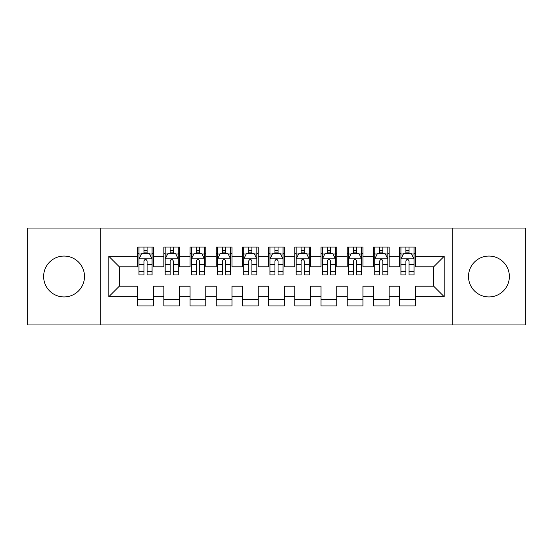 <?xml version="1.0" encoding="UTF-8"?>
<svg xmlns="http://www.w3.org/2000/svg" width="553" height="553" viewBox="0 0 553 553"><rect width="100%" height="100%" fill="white"/><g stroke="black" fill="none" stroke-linecap="round" stroke-linejoin="round"><path stroke-width="0.83" d="M488.942 256.067A20.433 20.433 0 0 0 468.509 276.5A20.433 20.433 0 0 0 488.942 296.933A20.433 20.433 0 0 0 509.368 276.5A20.433 20.433 0 0 0 488.942 256.067M64.058 256.067A20.433 20.433 0 0 0 43.632 276.5A20.433 20.433 0 0 0 64.058 296.933A20.433 20.433 0 0 0 84.491 276.5A20.433 20.433 0 0 0 64.058 256.067M452.789 324.964L525.35 324.964L525.35 228.036L452.789 228.036L452.789 324.964L100.211 324.964L100.211 228.036L27.65 228.036L27.65 324.964L100.211 324.964M452.789 228.036L100.211 228.036M108.851 296.671L108.851 256.329L137.669 256.329L137.669 266.809L119.33 266.809L119.33 286.191L108.851 296.671L137.669 296.671L137.669 305.968L153.381 305.968L153.381 296.671L163.861 296.671L163.861 305.968L179.58 305.968L179.58 296.671L190.059 296.671L190.059 305.968L205.771 305.968L205.771 296.671L216.251 296.671L216.251 305.968L231.97 305.968L231.97 296.671L242.449 296.671L242.449 305.968L258.161 305.968L258.161 296.671L268.64 296.671L268.64 305.968L284.36 305.968L284.36 296.671L294.839 296.671L294.839 305.968L310.551 305.968L310.551 296.671L321.03 296.671L321.03 305.968L336.749 305.968L336.749 296.671L347.229 296.671L347.229 305.968L362.941 305.968L362.941 296.671L373.42 296.671L373.42 305.968L389.139 305.968L389.139 296.671L399.619 296.671L399.619 305.968L415.331 305.968L415.331 286.191L433.67 286.191L433.67 266.809L415.331 266.809L415.331 256.329L444.149 256.329L444.149 296.671L415.331 296.671M415.331 256.329L415.331 247.032L399.619 247.032L399.619 256.329L389.139 256.329L389.139 247.032L373.42 247.032L373.42 256.329L362.941 256.329L362.941 247.032L347.229 247.032L347.229 256.329L336.749 256.329L336.749 247.032L321.03 247.032L321.03 256.329L310.551 256.329L310.551 247.032L294.839 247.032L294.839 256.329L284.36 256.329L284.36 247.032L268.64 247.032L268.64 256.329L258.161 256.329L258.161 247.032L242.449 247.032L242.449 256.329L231.97 256.329L231.97 247.032L216.251 247.032L216.251 256.329L205.771 256.329L205.771 247.032L190.059 247.032L190.059 256.329L179.58 256.329L179.58 247.032L163.861 247.032L163.861 256.329L153.381 256.329L153.381 247.032L137.669 247.032L137.669 256.329M389.139 296.671L389.139 286.191L399.619 286.191L399.619 296.671M444.149 256.329L433.67 266.809M362.941 296.671L362.941 286.191L373.42 286.191L373.42 296.671M399.619 256.329L399.619 266.809L389.139 266.809L389.139 256.329M336.749 296.671L336.749 286.191L347.229 286.191L347.229 296.671M373.42 256.329L373.42 266.809L362.941 266.809L362.941 256.329M310.551 296.671L310.551 286.191L321.03 286.191L321.03 296.671M347.229 256.329L347.229 266.809L336.749 266.809L336.749 256.329M284.36 296.671L284.36 286.191L294.839 286.191L294.839 296.671M321.03 256.329L321.03 266.809L310.551 266.809L310.551 256.329M258.161 296.671L258.161 286.191L268.64 286.191L268.64 296.671M294.839 256.329L294.839 266.809L284.36 266.809L284.36 256.329M231.97 296.671L231.97 286.191L242.449 286.191L242.449 296.671M268.64 256.329L268.64 266.809L258.161 266.809L258.161 256.329M205.771 296.671L205.771 286.191L216.251 286.191L216.251 296.671M242.449 256.329L242.449 266.809L231.97 266.809L231.97 256.329M179.58 296.671L179.58 286.191L190.059 286.191L190.059 296.671M216.251 256.329L216.251 266.809L205.771 266.809L205.771 256.329M153.381 296.671L153.381 286.191L163.861 286.191L163.861 296.671M190.059 256.329L190.059 266.809L179.58 266.809L179.58 256.329M119.33 286.191L137.669 286.191L137.669 296.671M163.861 256.329L163.861 266.809L153.381 266.809L153.381 256.329M399.619 253.578L400.925 253.578M414.024 253.578L415.331 253.578M373.42 253.578L374.734 253.578M387.826 253.578L389.139 253.578M347.229 253.578L348.535 253.578M361.634 253.578L362.941 253.578M321.03 253.578L322.344 253.578M335.436 253.578L336.749 253.578M294.839 253.578L296.145 253.578M309.245 253.578L310.551 253.578M268.64 253.578L269.954 253.578M283.046 253.578L284.36 253.578M242.449 253.578L243.755 253.578M256.855 253.578L258.161 253.578M216.251 253.578L217.564 253.578M230.656 253.578L231.97 253.578M190.059 253.578L191.366 253.578M204.465 253.578L205.771 253.578M163.861 253.578L165.174 253.578M178.266 253.578L179.58 253.578M137.669 253.578L138.976 253.578M152.075 253.578L153.381 253.578M137.669 299.422L153.381 299.422M163.861 299.422L179.58 299.422M190.059 299.422L205.771 299.422M216.251 299.422L231.97 299.422M242.449 299.422L258.161 299.422M268.64 299.422L284.36 299.422M294.839 299.422L310.551 299.422M321.03 299.422L336.749 299.422M347.229 299.422L362.941 299.422M373.42 299.422L389.139 299.422M399.619 299.422L415.331 299.422M108.851 256.329L119.33 266.809M433.67 286.191L444.149 296.671M147.098 250.433L143.953 250.433M152.075 271.647L147.098 271.647L147.098 274.931L152.075 274.931L152.075 258.949L149.455 253.709L141.596 253.709L138.976 258.949L138.976 274.931L143.953 274.931L143.953 271.647L138.976 271.647M138.976 258.949L138.976 247.032M152.075 258.949L152.075 247.032M143.953 253.709L143.953 247.032M147.098 247.032L147.098 253.709M147.098 271.647L147.098 260.912C146.054 258.894 145.004 258.894 143.953 260.912L143.953 271.647M147.098 253.578L143.953 253.578M173.289 250.433L170.151 250.433M178.266 271.647L173.289 271.647L173.289 274.931L178.266 274.931L178.266 258.949L175.654 253.709L167.794 253.709L165.174 258.949L165.174 274.931L170.151 274.931L170.151 271.647L165.174 271.647M165.174 258.949L165.174 247.032M178.266 258.949L178.266 247.032M170.151 253.709L170.151 247.032M173.289 247.032L173.289 253.709M173.289 271.647L173.289 260.912C172.246 258.894 171.202 258.894 170.151 260.912L170.151 271.647M173.289 253.578L170.151 253.578M199.488 250.433L196.343 250.433M204.465 271.647L199.488 271.647L199.488 274.931L204.465 274.931L204.465 258.949L201.845 253.709L193.985 253.709L191.366 258.949L191.366 274.931L196.343 274.931L196.343 271.647L191.366 271.647M191.366 258.949L191.366 247.032M204.465 258.949L204.465 247.032M196.343 253.709L196.343 247.032M199.488 247.032L199.488 253.709M199.488 271.647L199.488 260.912C198.444 258.894 197.393 258.894 196.343 260.912L196.343 271.647M199.488 253.578L196.343 253.578M225.679 250.433L222.541 250.433M230.656 271.647L225.679 271.647L225.679 274.931L230.656 274.931L230.656 258.949L228.036 253.709L220.184 253.709L217.564 258.949L217.564 274.931L222.541 274.931L222.541 271.647L217.564 271.647M217.564 258.949L217.564 247.032M230.656 258.949L230.656 247.032M222.541 253.709L222.541 247.032M225.679 247.032L225.679 253.709M225.679 271.647L225.679 260.912C224.636 258.894 223.585 258.894 222.541 260.912L222.541 271.647M225.679 253.578L222.541 253.578M251.878 250.433L248.732 250.433M256.855 271.647L251.878 271.647L251.878 274.931L256.855 274.931L256.855 258.949L254.235 253.709L246.375 253.709L243.755 258.949L243.755 274.931L248.732 274.931L248.732 271.647L243.755 271.647M243.755 258.949L243.755 247.032M256.855 258.949L256.855 247.032M248.732 253.709L248.732 247.032M251.878 247.032L251.878 253.709M251.878 271.647L251.878 260.912C250.834 258.894 249.783 258.894 248.732 260.912L248.732 271.647M251.878 253.578L248.732 253.578M278.069 250.433L274.931 250.433M283.046 271.647L278.069 271.647L278.069 274.931L283.046 274.931L283.046 258.949L280.426 253.709L272.574 253.709L269.954 258.949L269.954 274.931L274.931 274.931L274.931 271.647L269.954 271.647M269.954 258.949L269.954 247.032M283.046 258.949L283.046 247.032M274.931 253.709L274.931 247.032M278.069 247.032L278.069 253.709M278.069 271.647L278.069 260.912C277.025 258.894 275.975 258.894 274.931 260.912L274.931 271.647M278.069 253.578L274.931 253.578M304.268 250.433L301.122 250.433M309.245 271.647L304.268 271.647L304.268 274.931L309.245 274.931L309.245 258.949L306.625 253.709L298.765 253.709L296.145 258.949L296.145 274.931L301.122 274.931L301.122 271.647L296.145 271.647M296.145 258.949L296.145 247.032M309.245 258.949L309.245 247.032M301.122 253.709L301.122 247.032M304.268 247.032L304.268 253.709M304.268 271.647L304.268 260.912C303.217 258.894 302.173 258.894 301.122 260.912L301.122 271.647M304.268 253.578L301.122 253.578M330.459 250.433L327.321 250.433M335.436 271.647L330.459 271.647L330.459 274.931L335.436 274.931L335.436 258.949L332.816 253.709L324.964 253.709L322.344 258.949L322.344 274.931L327.321 274.931L327.321 271.647L322.344 271.647M322.344 258.949L322.344 247.032M335.436 258.949L335.436 247.032M327.321 253.709L327.321 247.032M330.459 247.032L330.459 253.709M330.459 271.647L330.459 260.912C329.415 258.894 328.364 258.894 327.321 260.912L327.321 271.647M330.459 253.578L327.321 253.578M356.657 250.433L353.512 250.433M361.634 271.647L356.657 271.647L356.657 274.931L361.634 274.931L361.634 258.949L359.015 253.709L351.155 253.709L348.535 258.949L348.535 274.931L353.512 274.931L353.512 271.647L348.535 271.647M348.535 258.949L348.535 247.032M361.634 258.949L361.634 247.032M353.512 253.709L353.512 247.032M356.657 247.032L356.657 253.709M356.657 271.647L356.657 260.912C355.607 258.894 354.563 258.894 353.512 260.912L353.512 271.647M356.657 253.578L353.512 253.578M382.849 250.433L379.711 250.433M387.826 271.647L382.849 271.647L382.849 274.931L387.826 274.931L387.826 258.949L385.206 253.709L377.346 253.709L374.734 258.949L374.734 274.931L379.711 274.931L379.711 271.647L374.734 271.647M374.734 258.949L374.734 247.032M387.826 258.949L387.826 247.032M379.711 253.709L379.711 247.032M382.849 247.032L382.849 253.709M382.849 271.647L382.849 260.912C381.805 258.894 380.754 258.894 379.711 260.912L379.711 271.647M382.849 253.578L379.711 253.578M409.047 250.433L405.902 250.433M414.024 271.647L409.047 271.647L409.047 274.931L414.024 274.931L414.024 258.949L411.404 253.709L403.545 253.709L400.925 258.949L400.925 274.931L405.902 274.931L405.902 271.647L400.925 271.647M400.925 258.949L400.925 247.032M414.024 258.949L414.024 247.032M405.902 253.709L405.902 247.032M409.047 247.032L409.047 253.709M409.047 271.647L409.047 260.912C407.996 258.894 406.953 258.894 405.902 260.912L405.902 271.647M409.047 253.578L405.902 253.578M152.013 258.818L139.045 258.818M138.976 254.027L141.437 254.027M149.614 254.027L152.075 254.027M143.953 264.624L138.976 264.624M152.075 264.624L147.098 264.624M147.098 252.106L143.953 252.106M178.204 258.818L165.236 258.818M165.174 254.027L167.635 254.027M175.806 254.027L178.266 254.027M170.151 264.624L165.174 264.624M178.266 264.624L173.289 264.624M173.289 252.106L170.151 252.106M204.396 258.818L191.435 258.818M191.366 254.027L193.826 254.027M202.004 254.027L204.465 254.027M196.343 264.624L191.366 264.624M204.465 264.624L199.488 264.624M199.488 252.106L196.343 252.106M230.594 258.818L217.626 258.818M217.564 254.027L220.025 254.027M228.195 254.027L230.656 254.027M222.541 264.624L217.564 264.624M230.656 264.624L225.679 264.624M225.679 252.106L222.541 252.106M256.786 258.818L243.825 258.818M243.755 254.027L246.216 254.027M254.394 254.027L256.855 254.027M248.732 264.624L243.755 264.624M256.855 264.624L251.878 264.624M251.878 252.106L248.732 252.106M282.984 258.818L270.016 258.818M269.954 254.027L272.415 254.027M280.585 254.027L283.046 254.027M274.931 264.624L269.954 264.624M283.046 264.624L278.069 264.624M278.069 252.106L274.931 252.106M309.175 258.818L296.214 258.818M296.145 254.027L298.606 254.027M306.784 254.027L309.245 254.027M301.122 264.624L296.145 264.624M309.245 264.624L304.268 264.624M304.268 252.106L301.122 252.106M335.374 258.818L322.406 258.818M322.344 254.027L324.805 254.027M332.975 254.027L335.436 254.027M327.321 264.624L322.344 264.624M335.436 264.624L330.459 264.624M330.459 252.106L327.321 252.106M361.565 258.818L348.604 258.818M348.535 254.027L350.996 254.027M359.174 254.027L361.634 254.027M353.512 264.624L348.535 264.624M361.634 264.624L356.657 264.624M356.657 252.106L353.512 252.106M387.764 258.818L374.796 258.818M374.734 254.027L377.194 254.027M385.365 254.027L387.826 254.027M379.711 264.624L374.734 264.624M387.826 264.624L382.849 264.624M382.849 252.106L379.711 252.106M413.955 258.818L400.987 258.818M400.925 254.027L403.386 254.027M411.563 254.027L414.024 254.027M405.902 264.624L400.925 264.624M414.024 264.624L409.047 264.624M409.047 252.106L405.902 252.106"/></g></svg>
